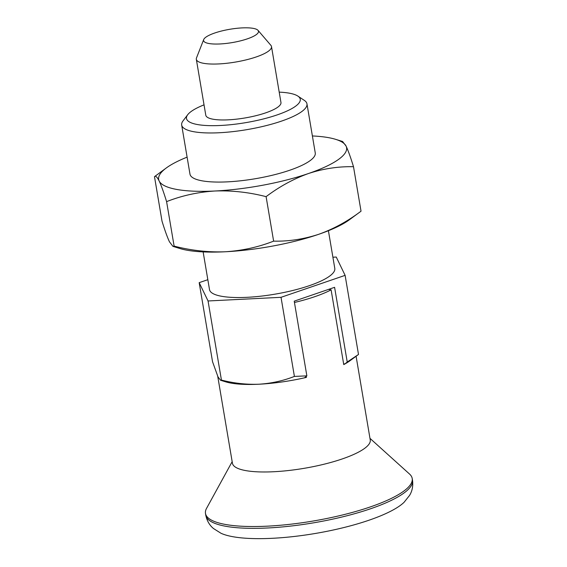 <?xml version="1.0" encoding="UTF-8"?>
<svg xmlns="http://www.w3.org/2000/svg" width="567" height="567" viewBox="0 0 567 567"><rect width="100%" height="100%" fill="white"/><g stroke="black" fill="none" stroke-linecap="round" stroke-linejoin="round"><path stroke-width="0.85" d="M174.119 246.121C191.242 250.522 208.287 252.407 225.248 251.769C242.18 250.706 258.304 247.162 273.627 241.138L266.1 196.657C248.977 192.256 231.931 190.37 214.971 191.001C198.046 192.071 181.922 195.615 166.592 201.632L174.119 246.121L172.928 246.362L169.441 241.776C167.35 237.318 164.869 230.443 162.013 221.151L154.486 176.663C155.578 175.522 157.137 176.968 159.164 181.008A95.299 23.127 -9.6 0 0 214.971 191.001A95.299 23.127 -9.6 0 0 308.427 173.537A95.299 23.127 -9.6 0 0 346.076 146.08A95.299 23.127 -9.6 0 0 335.636 139.34A95.299 23.127 -9.6 0 0 312.389 135.952M306.96 103.846L315.259 152.948A63.532 15.415 170.4 0 1 273.422 174.976A63.532 15.415 170.4 0 1 202.157 180.838A63.532 15.415 170.4 0 1 189.98 174.14L181.674 125.038A63.532 15.415 -9.6 0 0 246.886 129.645A63.532 15.415 -9.6 0 0 306.96 103.846A63.532 15.415 -9.6 0 0 304.323 100.38L297.859 96.085A57.685 13.998 -9.6 0 0 289.191 93.151A57.685 13.998 -9.6 0 0 279.205 92.138M187.103 157.144A95.299 23.127 -9.6 0 0 166.266 167.988A95.299 23.127 -9.6 0 0 159.164 181.008C161.262 185.466 163.735 192.341 166.592 201.632M166.266 167.988L154.486 176.663M199.18 282.657L212.554 361.767L218.004 376.892L220.556 380.251L221.435 380.074L208.054 300.971L199.18 282.657L207.834 279.694M332.9 257.212L336.245 257.042L345.119 275.356L358.5 354.46L347.231 362.022L334.594 287.32L294.223 301.155L306.86 375.857L294.408 376.424C283.139 380.84 271.317 383.441 258.928 384.22A69.883 16.96 -9.6 0 0 304.479 377.828A69.883 16.96 -9.6 0 0 306.407 377.381L306.237 376.375M345.119 275.356L281.026 297.314L294.408 376.424M172.928 246.362L179.888 248.516A95.299 23.127 -9.6 0 0 225.248 251.769A95.299 23.127 -9.6 0 0 318.704 234.306C303.685 239.203 288.66 241.485 273.627 241.138M361.03 211.193L349.258 219.868A95.299 23.127 -9.6 0 1 318.704 234.306C333.474 229.033 347.578 221.328 361.03 211.193L353.503 166.705C338.286 166.393 323.261 168.668 308.427 173.537C293.486 178.91 279.375 186.614 266.1 196.657M335.636 139.34L342.596 141.495L346.076 146.08C348.173 150.56 350.654 157.435 353.503 166.705M204.035 104.852A57.685 13.998 -9.6 0 0 187.712 114.711L183.021 120.899A63.532 15.415 -9.6 0 0 181.674 125.038M253.158 28.35A27.847 6.761 -9.6 0 0 223.823 30.469A27.847 6.761 -9.6 0 0 203.702 39.562A27.847 6.761 -9.6 0 0 232.165 42.596A27.847 6.761 -9.6 0 0 258.042 30.37A27.847 6.761 -9.6 0 0 253.158 28.35M203.702 39.562L196.501 57.919A38.117 9.249 -9.6 0 0 196.331 59.301A38.117 9.249 -9.6 0 0 235.454 62.065A38.117 9.249 -9.6 0 0 271.501 46.586A38.117 9.249 -9.6 0 0 270.884 45.339L258.042 30.37M196.331 59.301L205.786 115.207A38.117 9.249 -9.6 0 0 244.916 117.971A38.117 9.249 -9.6 0 0 280.956 102.492L271.501 46.586M187.712 114.711A57.685 13.998 -9.6 0 0 245.702 122.656A57.685 13.998 -9.6 0 0 297.859 96.085M217.728 376.304L232.435 463.253A69.883 16.96 -9.6 0 0 304.167 468.321A69.883 16.96 -9.6 0 0 370.244 439.942L356.09 356.239M294.45 302.473A69.883 16.96 170.4 0 0 331.107 289.843L343.751 364.588A69.883 16.96 -9.6 0 0 344.849 363.993A69.883 16.96 -9.6 0 0 349.867 360.825L358.472 354.481M220.556 380.251L225.659 381.832A69.883 16.96 -9.6 0 0 258.928 384.22C246.461 384.681 233.965 383.299 221.435 380.074M232.165 461.666L206.537 508.393A104.824 25.437 -9.6 0 0 205.481 513.433A104.824 25.437 -9.6 0 0 313.083 521.038A104.824 25.437 -9.6 0 0 412.202 478.47A104.824 25.437 -9.6 0 0 409.551 474.055L369.982 438.355M205.793 515.254C206.969 520.86 209.542 525.29 213.511 528.543L221.002 533.271A98.474 23.899 -9.6 0 0 315.195 533.49A98.474 23.899 -9.6 0 0 404.073 502.305L409.587 495.381C412.266 491.001 413.244 485.969 412.514 480.292A104.824 25.437 -9.6 0 1 313.395 522.859A104.824 25.437 -9.6 0 1 205.793 515.254L205.481 513.433M281.026 297.314L208.054 300.971M203.135 251.904L209.507 289.602A63.532 15.415 -9.6 0 0 274.719 294.209A63.532 15.415 -9.6 0 0 334.792 268.411L328.413 230.712M306.86 375.857L304.479 377.828M331.107 289.843L328.562 289.39M306.407 377.381L305.266 377.175M347.231 362.022L344.849 363.993L343.609 363.773M412.202 478.47L412.514 480.292"/></g></svg>
